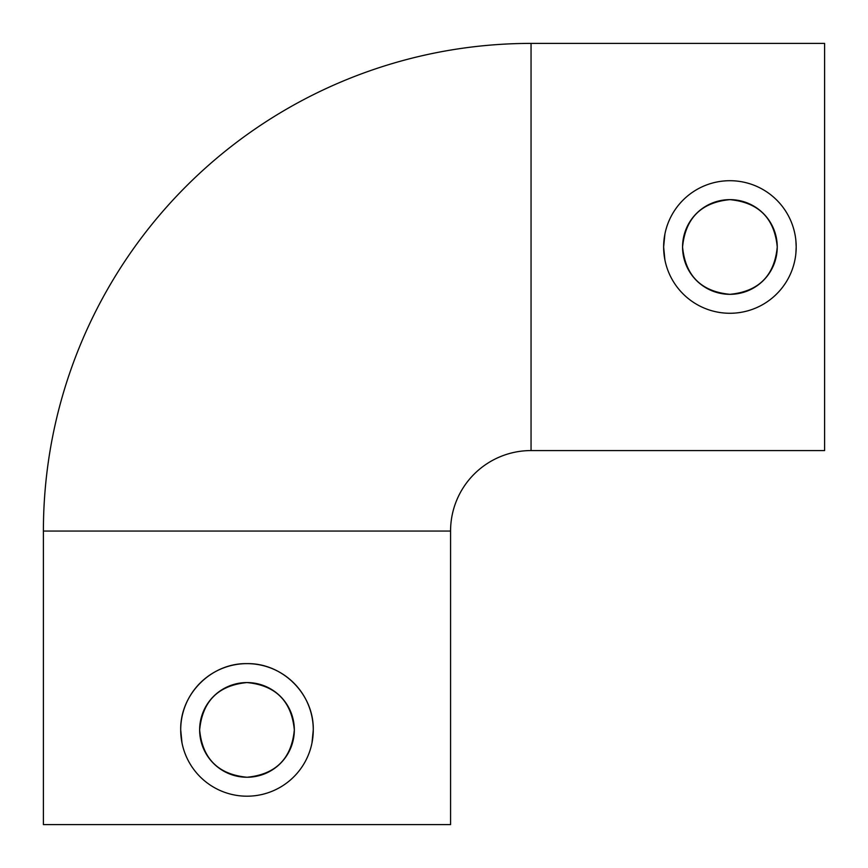 <?xml version="1.0" encoding="UTF-8"?>
<svg xmlns="http://www.w3.org/2000/svg" width="868" height="868" viewBox="0 0 868 868"><rect width="100%" height="100%" fill="white"/><g stroke="black" fill="none" stroke-linecap="round" stroke-linejoin="round"><path stroke-width="1.3" d="M43.4 531.053L450.568 531.053L450.568 824.6L43.4 824.6L43.4 531.053A487.653 487.653 0 0 1 531.053 43.4L531.053 450.568L824.6 450.568L824.6 43.4L531.053 43.4M450.568 531.053A80.485 80.485 0 0 1 531.053 450.568M682.563 246.989C685.373 275.753 701.149 291.539 729.89 294.328C758.675 291.539 774.462 275.753 777.251 246.989A47.349 47.349 0 0 1 729.912 294.328A47.349 47.349 0 0 1 682.563 246.989A47.349 47.349 0 0 1 729.912 199.64A47.349 47.349 0 0 1 777.251 246.989C774.462 218.226 758.686 202.45 729.923 199.64C701.17 202.396 685.384 218.183 682.563 246.989M664.91 233.98L663.629 246.989A66.283 66.283 0 0 1 729.912 180.707A66.283 66.283 0 0 1 796.195 246.989L795.869 240.469M199.64 729.912C202.407 758.654 218.194 774.44 246.989 777.251C275.764 774.44 291.55 758.665 294.328 729.912A47.349 47.349 0 0 1 246.989 777.251A47.349 47.349 0 0 1 199.64 729.912A47.349 47.349 0 0 1 246.989 682.563A47.349 47.349 0 0 1 294.328 729.912C291.529 701.127 275.742 685.351 246.989 682.563C218.226 685.351 202.439 701.138 199.64 729.912M311.992 742.878L313.272 729.912A66.283 66.283 0 0 1 246.989 796.195A66.283 66.283 0 0 1 180.707 729.912A66.283 66.283 0 0 1 246.989 663.629A66.283 66.283 0 0 1 313.272 729.912C313.956 694.172 282.653 662.935 246.989 663.629C211.282 662.946 180.001 694.216 180.707 729.912L181.987 742.878M795.869 253.51L796.195 246.989A66.283 66.283 0 0 1 729.912 313.272A66.283 66.283 0 0 1 663.629 246.989L664.91 259.988"/></g></svg>
